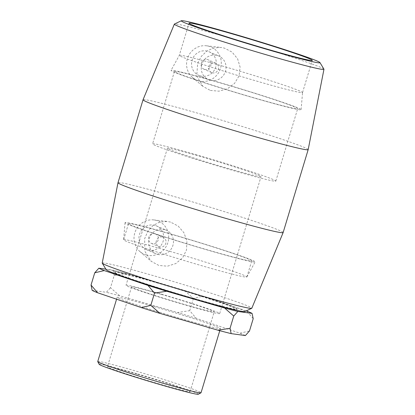 <?xml version="1.0" encoding="UTF-8"?>
<svg xmlns="http://www.w3.org/2000/svg" width="415" height="415" viewBox="0 0 415 415"><rect width="100%" height="100%" fill="white"/><g stroke="black" fill="none" stroke-linecap="round" stroke-linejoin="round"><path stroke-width="0.31" stroke-dasharray="2.08 1.56" d="M246.261 310.887L202.951 296.175L193.416 298.395L184.255 290.36L126.342 273.584L114.192 275.446L110.489 287.714L119.645 295.75L177.563 312.526L189.712 310.664L196.254 318.346L239.953 333.188L249.488 330.968M193.416 298.395L189.712 310.664M253.192 318.699L246.645 311.017M114.192 275.446L113.067 270.139L105.856 269.153M92.156 290.37L106.375 292.305L110.489 287.714M245.374 335.559A81.075 2.978 16.8 0 0 239.953 333.188M196.254 318.346A81.075 2.978 16.8 0 0 177.563 312.526M119.645 295.75A81.075 2.978 16.8 0 0 106.375 292.305M184.255 290.36A81.075 2.978 -163.2 0 1 202.951 296.175M113.067 270.139A81.075 2.978 -163.2 0 1 126.342 273.584M158.084 283.191A64.367 2.365 16.8 0 0 113.84 272.193A64.367 2.365 16.8 0 0 174.777 293.057A64.367 2.365 16.8 0 0 237.079 309.403A64.367 2.365 16.8 0 0 158.084 283.191M323.933 69.16A78.139 2.869 16.8 0 0 228.063 37.469A78.139 2.869 16.8 0 0 174.45 24.029M308.179 149.618A86.253 3.164 16.8 0 0 202.323 114.509A86.253 3.164 16.8 0 0 143.04 99.761M210.374 90.428L218.97 91.175L227.482 88.722L234.537 83.431L239.056 75.878L240.135 67.23L237.613 58.816L232.078 52.119L224.499 48.13L221.071 47.45L213.647 47.974L206.966 50.998L201.384 56.29L197.696 63.044L196.731 75.966L202.878 86.398L210.374 90.428M244.803 311.577A72.449 2.661 16.8 0 0 155.978 281.987A72.449 2.661 16.8 0 0 106.204 269.729M102.215 263.048A78.139 2.869 -163.2 0 1 155.931 276.39A78.139 2.869 -163.2 0 1 251.822 308.221M283.139 232.556A86.253 3.164 16.8 0 0 177.288 197.436A86.253 3.164 16.8 0 0 118 182.699M170.612 222.118L167.255 221.449L159.619 222.108L153.005 225.516L147.766 231.342L144.643 238.744L144.845 251.272L151.19 261.305L158.883 265.465L167.453 266.181L175.799 263.556L182.574 257.871L186.485 250.006L186.916 241.157L183.975 232.825L178.232 226.113L170.612 222.118M158.162 282.947A64.367 2.365 16.8 0 0 113.918 271.95A64.367 2.365 16.8 0 0 174.85 292.814A64.367 2.365 16.8 0 0 237.152 309.154A64.367 2.365 16.8 0 0 158.162 282.947M154.204 306.592A53.95 1.982 16.8 0 0 117.118 297.373A53.95 1.982 16.8 0 0 168.194 314.861A53.95 1.982 16.8 0 0 220.417 328.561A53.95 1.982 16.8 0 0 154.204 306.592M198.292 394.25A51.792 1.904 16.8 0 0 134.782 373.101A51.792 1.904 16.8 0 0 99.195 364.329M97.738 361.564A53.95 1.982 -163.2 0 1 134.823 370.782A53.95 1.982 -163.2 0 1 201.036 392.751M137.111 374.123A43.16 1.582 16.8 0 0 107.444 366.746A43.16 1.582 16.8 0 0 160.413 384.321A43.16 1.582 16.8 0 0 190.08 391.698A43.16 1.582 16.8 0 0 137.111 374.123M201 156.688A48.918 1.795 16.8 0 0 167.375 148.331A48.918 1.795 16.8 0 0 227.41 168.251A48.918 1.795 16.8 0 0 261.035 176.608A48.918 1.795 16.8 0 0 201 156.688M159.651 293.638A48.918 1.795 16.8 0 0 126.025 285.281A48.918 1.795 16.8 0 0 186.06 305.201A48.918 1.795 16.8 0 0 219.691 313.558A48.918 1.795 16.8 0 0 159.651 293.638M161.207 294.318A43.16 1.582 16.8 0 0 131.539 286.941A43.16 1.582 16.8 0 0 184.509 304.517A43.16 1.582 16.8 0 0 214.176 311.893A43.16 1.582 16.8 0 0 161.207 294.318M204.533 69.414A5.151 4.923 113.6 0 0 208.081 59.77A5.151 4.923 113.6 0 0 201.508 62.515A5.151 4.923 113.6 0 0 204.533 69.414M212.174 72.76A5.151 4.923 113.6 0 0 215.727 63.116A5.151 4.923 113.6 0 0 209.155 65.861A5.151 4.923 113.6 0 0 212.174 72.76M200.217 75.893A12.875 12.3 113.6 0 0 215.504 67.764A12.875 12.3 113.6 0 0 209.098 51.782A12.875 12.3 113.6 0 0 192.664 58.645A12.875 12.3 113.6 0 0 198.769 75.369A12.875 12.3 113.6 0 0 200.217 75.893M209.943 80.152A12.875 12.3 -66.4 0 1 208.501 79.628A12.875 12.3 -66.4 0 1 202.396 62.904A12.875 12.3 -66.4 0 1 218.824 56.041A12.875 12.3 -66.4 0 1 225.231 72.023A12.875 12.3 -66.4 0 1 209.943 80.152M154.93 233.707A5.151 4.923 113.6 0 0 151.376 243.351A5.151 4.923 113.6 0 0 157.949 240.607A5.151 4.923 113.6 0 0 154.93 233.707M162.571 237.053A5.151 4.923 -66.4 0 1 165.595 243.953A5.151 4.923 -66.4 0 1 159.023 246.697A5.151 4.923 -66.4 0 1 162.571 237.053M155.075 225.402A12.875 12.3 113.6 0 0 139.788 233.531A12.875 12.3 113.6 0 0 146.194 249.514A12.875 12.3 113.6 0 0 162.628 242.651A12.875 12.3 113.6 0 0 156.517 225.926A12.875 12.3 113.6 0 0 155.075 225.402M164.807 229.661A12.875 12.3 113.6 0 0 149.519 237.79A12.875 12.3 113.6 0 0 155.926 253.773A12.875 12.3 113.6 0 0 172.355 246.909A12.875 12.3 113.6 0 0 166.249 230.185A12.875 12.3 113.6 0 0 164.807 229.661M146.153 254.96A18.021 17.223 113.6 0 0 167.909 242.516A18.021 17.223 113.6 0 0 156.564 220.479A18.021 17.223 113.6 0 0 153.809 219.929A18.021 17.223 113.6 0 0 135.581 230.813A18.021 17.223 113.6 0 0 139.948 251.589A18.021 17.223 113.6 0 0 146.153 254.96M198.728 80.816A18.021 17.223 -66.4 0 1 192.524 77.449A18.021 17.223 -66.4 0 1 188.156 56.668A18.021 17.223 -66.4 0 1 206.385 45.785A18.021 17.223 -66.4 0 1 209.139 46.335A18.021 17.223 -66.4 0 1 220.49 68.371A18.021 17.223 -66.4 0 1 198.728 80.816M223.55 66.353A64.367 2.365 16.8 0 0 179.316 55.34A64.367 2.365 16.8 0 0 179.306 55.356A64.367 2.365 16.8 0 0 258.301 81.568A64.367 2.365 16.8 0 0 302.545 92.566A64.367 2.365 16.8 0 0 302.551 92.545A64.367 2.365 16.8 0 0 223.55 66.353M217.73 82.025A67.941 2.495 16.8 0 0 171.032 70.4A67.941 2.495 16.8 0 0 254.411 98.08A67.941 2.495 16.8 0 0 301.114 109.674A67.941 2.495 16.8 0 0 217.73 82.025M218.695 82.45A64.367 2.365 16.8 0 0 174.45 71.447A64.367 2.365 16.8 0 0 253.446 97.66A64.367 2.365 16.8 0 0 297.69 108.657A64.367 2.365 16.8 0 0 218.695 82.45M196.829 154.862A64.367 2.365 16.8 0 0 152.585 143.865A64.367 2.365 16.8 0 0 231.58 170.077A64.367 2.365 16.8 0 0 275.825 181.075A64.367 2.365 16.8 0 0 196.829 154.862M171.769 234.247A67.941 2.495 16.8 0 0 125.065 222.658A67.941 2.495 16.8 0 0 208.449 250.302A67.941 2.495 16.8 0 0 255.147 261.927A67.941 2.495 16.8 0 0 171.769 234.247M167.878 250.759A64.367 2.365 16.8 0 0 123.634 239.761A64.367 2.365 16.8 0 0 123.629 239.782A64.367 2.365 16.8 0 0 202.629 265.974A64.367 2.365 16.8 0 0 246.863 276.987A64.367 2.365 16.8 0 0 246.873 276.971A64.367 2.365 16.8 0 0 167.878 250.759M172.733 234.667A64.367 2.365 16.8 0 0 128.489 223.669A64.367 2.365 16.8 0 0 189.427 244.534A64.367 2.365 16.8 0 0 251.729 260.879A64.367 2.365 16.8 0 0 172.733 234.667M219.774 330.688L220.417 328.561M116.568 299.194L117.118 297.373M167.375 148.331L126.025 285.281M219.691 313.558L261.035 176.608M131.539 286.941L107.444 366.746M190.08 391.698L214.176 311.893M215.727 63.116L208.081 59.77M211.598 72.552L203.952 69.206M209.098 51.782L218.824 56.041M198.769 75.369L208.501 79.628M151.376 243.351L159.023 246.697M155.506 233.915L163.152 237.261M146.194 249.514L155.926 253.773M156.517 225.926L166.249 230.185M192.524 77.449L202.878 86.398M206.385 45.785L221.071 47.445M139.948 251.589L151.19 261.31M153.809 219.929L167.255 221.444M189.022 23.173L179.306 55.356L171.032 70.4M302.545 92.566L312.262 60.383M301.114 109.674L302.551 92.545M174.45 71.447L152.585 143.865M275.825 181.075L297.69 108.657M125.065 222.658L123.629 239.782M246.863 276.987L255.147 261.927M246.873 276.971L251.729 260.879M123.634 239.761L128.489 223.669"/><path stroke-width="0.62" d="M97.582 292.746L91.035 285.064L94.739 272.795L104.274 270.575L147.973 285.416L154.515 293.099L166.664 291.237L224.582 308.013L233.738 316.048L230.04 328.317L217.891 330.179L159.972 313.403L150.811 305.367L141.282 307.588L97.582 292.746A81.075 2.978 16.8 0 1 92.156 290.37L91.035 285.064M150.811 305.367L154.515 293.099M233.738 316.048L237.852 311.458L252.071 313.392L253.192 318.699L249.488 330.968L245.374 335.559L231.16 333.624L230.04 328.317M252.071 313.392A81.075 2.978 -163.2 0 0 246.645 311.017L246.261 310.887M105.856 269.153L98.853 268.204L94.739 272.795M217.891 330.179A81.075 2.978 16.8 0 0 231.16 333.624M141.282 307.588A81.075 2.978 16.8 0 0 159.972 313.403M237.852 311.458A81.075 2.978 -163.2 0 1 224.582 308.013M166.664 291.237A81.075 2.978 -163.2 0 1 147.973 285.416M104.274 270.575A81.075 2.978 -163.2 0 1 98.853 268.204M181.376 20.75L174.45 24.029A78.139 2.869 16.8 0 0 174.357 24.106A78.139 2.869 16.8 0 0 248.326 49.447A78.139 2.869 16.8 0 0 323.965 69.279A78.139 2.869 16.8 0 0 323.933 69.16L319.975 62.598A72.449 2.661 -163.2 0 1 249.877 44.322A72.449 2.661 -163.2 0 1 181.376 20.75A72.449 2.661 -163.2 0 1 231.088 33.216A72.449 2.661 -163.2 0 1 319.975 62.598M174.357 24.106L143.04 99.761A86.253 3.164 16.8 0 0 143.04 99.771A86.253 3.164 16.8 0 0 224.691 127.732A86.253 3.164 16.8 0 0 308.179 149.628A86.253 3.164 16.8 0 0 308.179 149.618L323.965 69.279M233.272 34.17A64.367 2.365 16.8 0 0 189.022 23.173A64.367 2.365 16.8 0 0 268.017 49.385A64.367 2.365 16.8 0 0 312.262 60.383A64.367 2.365 16.8 0 0 233.272 34.17M102.246 263.172L106.204 269.729A72.449 2.661 16.8 0 0 174.767 293.099A72.449 2.661 16.8 0 0 244.803 311.577L251.729 308.304A78.139 2.869 -163.2 0 1 176.193 288.373A78.139 2.869 -163.2 0 1 102.246 263.172A78.139 2.869 -163.2 0 1 102.215 263.048L118 182.709A86.253 3.164 16.8 0 0 118 182.709A86.253 3.164 16.8 0 0 199.657 210.659A86.253 3.164 16.8 0 0 283.139 232.566A86.253 3.164 16.8 0 0 283.139 232.556L308.179 149.628M283.139 232.566L251.822 308.221A78.139 2.869 -163.2 0 1 251.729 308.304M97.753 361.647L99.195 364.329A51.792 1.904 16.8 0 0 148.212 381.043A51.792 1.904 16.8 0 0 198.292 394.25L200.979 392.813A53.95 1.982 -163.2 0 1 148.814 379.056A53.95 1.982 -163.2 0 1 97.753 361.647A53.95 1.982 -163.2 0 1 97.738 361.564L116.568 299.194M219.774 330.688L201.036 392.751A53.95 1.982 -163.2 0 1 200.979 392.813M118 182.699L143.04 99.771"/></g></svg>
